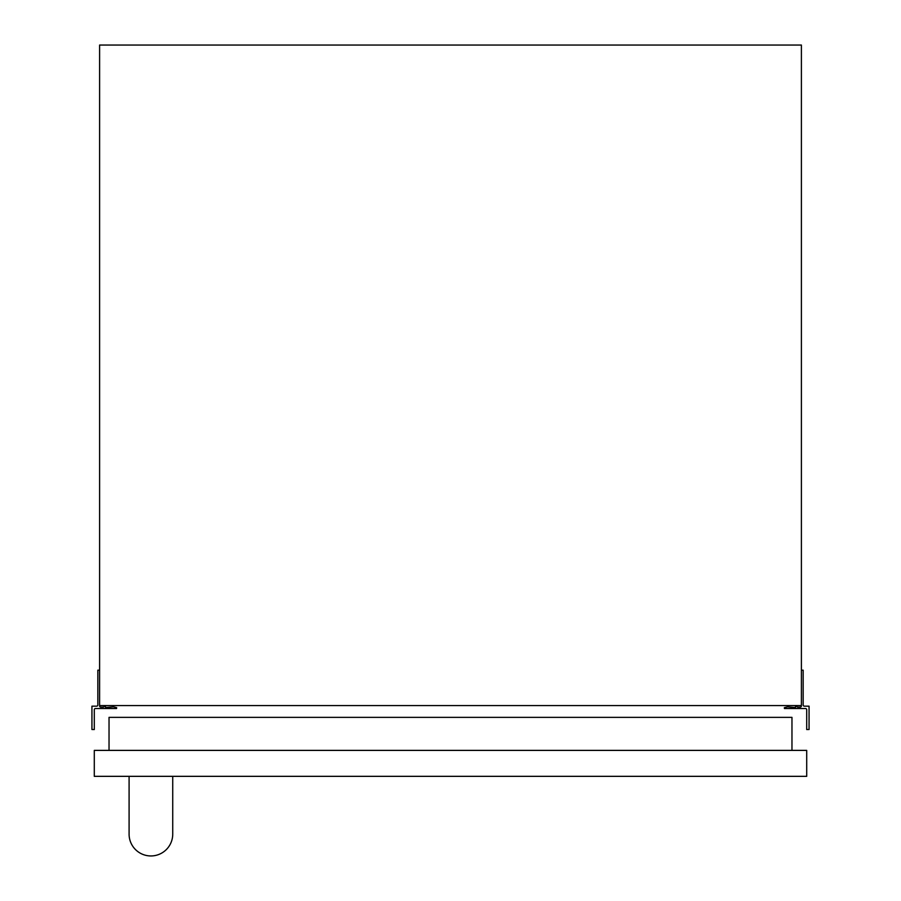 <?xml version="1.0" encoding="UTF-8"?>
<svg xmlns="http://www.w3.org/2000/svg" width="901" height="901" viewBox="0 0 901 901"><rect width="100%" height="100%" fill="white"/><g stroke="black" fill="none" stroke-linecap="round" stroke-linejoin="round"><path stroke-width="1.35" d="M801.394 705.562L801.394 45.05L99.606 45.05L99.606 705.562L801.394 705.562L801.394 706.159A1.183 1.183 0 0 1 800.223 707.105L797.858 707.105A1.183 1.183 0 0 1 796.675 706.159L796.675 705.562M99.606 670.175L97.837 670.175L97.837 704.976A1.183 1.183 0 0 1 96.655 706.159L91.936 706.159L91.936 729.506L94.29 729.54L94.29 709.695A1.183 1.183 0 0 1 95.483 708.524L116.556 708.524L116.657 707.668L113.458 706.857L105.496 707.567L105.496 705.562M104.325 705.562L104.325 706.159A1.183 1.183 0 0 1 103.142 707.105L100.777 707.105A1.183 1.183 0 0 1 99.606 706.159L99.606 705.562M795.504 705.562L795.504 707.567L787.542 706.857L784.343 707.668L784.444 708.524L805.517 708.524A1.183 1.183 0 0 1 806.71 709.695L806.71 729.54L809.064 729.506L809.064 706.159L804.345 706.159A1.183 1.183 0 0 1 803.163 704.976L803.163 670.175L801.394 670.175M806.71 776.335L94.29 776.335L94.29 750.387L806.71 750.387L806.71 776.335M791.968 750.387L791.968 717.365L109.032 717.365L109.032 750.387M172.733 776.335L172.733 834.135A21.815 21.815 0 0 1 150.906 855.95A21.815 21.815 0 0 1 129.091 834.135L129.091 776.335"/></g></svg>
